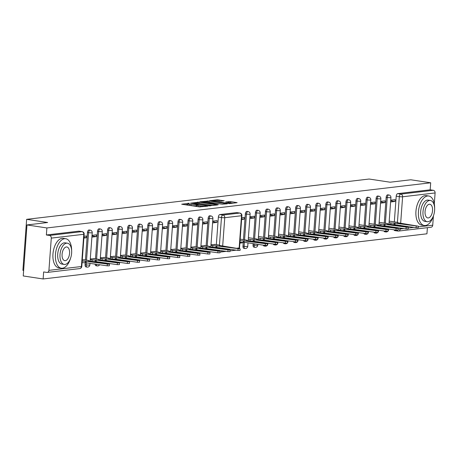 <?xml version="1.0" encoding="UTF-8"?>
<svg xmlns="http://www.w3.org/2000/svg" width="458" height="458" viewBox="0 0 458 458"><rect width="100%" height="100%" fill="white"/><g stroke="black" fill="none" stroke-linecap="round" stroke-linejoin="round"><path stroke-width="0.69" d="M189.188 203.255L181.683 204.216L199.35 206.89L207.692 206.169L205.447 206.066A3.744 0.458 4.2 0 1 200.278 205.831L198.806 205.608A3.744 0.458 4.2 0 1 197.095 205.092A3.744 0.458 4.2 0 1 197.69 204.892L198.32 204.634L196.316 204.686A3.744 0.458 4.2 0 1 191.152 204.445L189.681 204.222A3.744 0.458 4.2 0 1 187.969 203.713A3.744 0.458 4.2 0 1 188.564 203.512L189.188 203.255M253.137 243.633L253.039 244.961A2.387 1.265 98.6 0 0 253.972 247.165A2.387 1.265 98.6 0 0 254.156 247.171M363.829 233.328A2.387 1.265 98.6 0 0 364.608 234.147A2.387 1.265 98.6 0 0 364.791 234.153M373.888 232.143A2.387 1.265 98.6 0 0 374.667 232.967A2.387 1.265 98.6 0 0 374.85 232.967M353.771 234.513A2.387 1.265 98.6 0 0 354.549 235.332A2.387 1.265 98.6 0 0 354.732 235.332M343.712 235.693A2.387 1.265 98.6 0 0 344.49 236.517A2.387 1.265 98.6 0 0 344.674 236.517M333.653 236.878A2.387 1.265 98.6 0 0 334.432 237.696A2.387 1.265 98.6 0 0 334.621 237.702M323.6 238.063A2.387 1.265 98.6 0 0 324.379 238.881A2.387 1.265 98.6 0 0 324.562 238.887M313.541 239.248A2.387 1.265 98.6 0 0 314.32 240.066A2.387 1.265 98.6 0 0 314.503 240.066M303.482 240.427A2.387 1.265 98.6 0 0 304.261 241.251A2.387 1.265 98.6 0 0 304.444 241.251M293.423 241.612A2.387 1.265 98.6 0 0 294.202 242.431A2.387 1.265 98.6 0 0 294.385 242.437M283.365 242.797A2.387 1.265 98.6 0 0 284.143 243.616A2.387 1.265 98.6 0 0 284.326 243.622M273.311 243.982A2.387 1.265 98.6 0 0 274.09 244.801A2.387 1.265 98.6 0 0 274.273 244.801M263.253 245.162A2.387 1.265 98.6 0 0 264.031 245.986A2.387 1.265 98.6 0 0 264.214 245.986M383.947 230.958A2.387 1.265 98.6 0 0 384.726 231.782A2.387 1.265 98.6 0 0 384.909 231.782M240.055 240.673L240.066 240.673A2.387 0.292 4.2 0 0 243.358 240.828L267.455 243.942L267.34 245.477L265.228 245.465L244.08 242.265L243.244 242.362L242.98 246.146A2.387 1.265 98.6 0 0 243.914 248.351A2.387 1.265 98.6 0 0 244.097 248.356M96.26 265.749A2.387 1.265 -81.4 0 1 96.077 265.749A2.387 1.265 -81.4 0 1 95.132 263.985M105.306 263.573A2.387 1.265 -81.4 0 1 105.191 262.806M115.359 262.394A2.387 1.265 -81.4 0 1 115.25 261.621M125.418 261.209A2.387 1.265 -81.4 0 1 125.309 260.436M135.476 260.024A2.387 1.265 -81.4 0 1 135.368 259.257M145.535 258.839A2.387 1.265 -81.4 0 1 145.426 258.072M155.594 257.659A2.387 1.265 -81.4 0 1 155.48 256.886M165.653 256.474A2.387 1.265 -81.4 0 1 165.538 255.701M175.706 255.289A2.387 1.265 -81.4 0 1 175.597 254.522M185.765 254.11A2.387 1.265 -81.4 0 1 185.656 253.337M195.824 252.925A2.387 1.265 -81.4 0 1 195.715 252.152M205.882 251.74A2.387 1.265 -81.4 0 1 205.774 250.967M86.201 266.934A2.387 1.265 -81.4 0 1 86.018 266.934A2.387 1.265 -81.4 0 1 85.085 264.724L85.234 262.709M199.247 202.15L190.511 203.175L208.178 205.848L217.447 204.984L199.247 202.15L198.875 203.289M48.926 270.352L81.415 266.527L83.785 234.29L51.29 238.114L48.926 270.352A2.387 2.004 -96.7 0 1 47.203 272.418A2.387 2.004 -96.7 0 1 46.75 272.413L43.647 271.943L43.132 278.968L23.238 275.956L26.982 224.941L47.643 222.514L26.644 219.336L369.131 179.032L390.124 182.21L410.792 179.776L430.692 182.788L46.882 227.952L46.367 234.983L49.464 235.452L81.959 231.628A2.387 1.265 -81.4 0 1 82.142 231.628L79.039 231.158A2.387 1.265 -81.4 0 1 79.217 231.21M26.982 224.941L46.882 227.952M224.231 200.804L217.315 199.757L209.661 200.701L229.475 203.61L237.13 202.665L230.609 201.6L225.611 201.967L229.114 202.573A3.132 0.384 4.2 0 1 230.546 203.003A3.132 0.384 4.2 0 1 228.903 203.215A3.132 0.384 4.2 0 1 225.731 202.974L214.098 201.211A3.132 0.384 4.2 0 1 212.667 200.781A3.132 0.384 4.2 0 1 214.31 200.57A3.132 0.384 4.2 0 1 217.481 200.816L221.037 201.182L224.231 200.804M200.003 201.795L209.088 200.988L227.288 203.821L222.29 204.188L213.514 203.031L211.207 203.341L218.317 204.737L199.991 201.949M43.132 278.968L426.942 233.803L427.394 227.678M23.639 270.46L22.9 270.346L26.644 219.336M383.209 226.195L383.237 225.828M380.541 203.146L384.938 202.631L380.627 201.978M384.938 202.631L385.069 200.862L380.672 201.377M239.877 243.112L242.397 242.82L239.929 242.442M242.397 242.82L242.425 242.397M241.612 219.496L244.131 219.199L241.664 218.827M244.131 219.199L244.257 217.43L241.744 217.727M252.455 241.578L252.484 241.211M249.793 218.535L254.184 218.019L249.879 217.367M254.184 218.019L254.316 216.245L249.919 216.766M262.514 240.393L262.543 240.032M259.852 217.35L264.243 216.834L259.938 216.182M264.243 216.834L264.375 215.065L259.978 215.581M272.573 239.213L272.602 238.847M269.905 216.17L274.302 215.649L269.991 214.997M274.302 215.649L274.434 213.88L270.037 214.396M282.632 238.028L282.655 237.662M279.964 214.985L284.361 214.464L280.05 213.817M284.361 214.464L284.492 212.695L280.096 213.21M292.691 236.843L292.714 236.477M290.023 213.8L294.42 213.285L290.109 212.632M294.42 213.285L294.546 211.51L290.154 212.031M302.744 235.658L302.772 235.298M300.082 212.615L304.478 212.1L300.167 211.447M304.478 212.1L304.604 210.331L300.213 210.846M312.803 234.479L312.831 234.112M310.14 211.436L314.531 210.915L310.226 210.262M314.531 210.915L314.663 209.146L310.266 209.661M322.861 233.294L322.89 232.927M320.199 210.251L324.59 209.73L320.285 209.083M324.59 209.73L324.722 207.961L320.325 208.476M332.92 232.109L332.949 231.742M330.252 209.066L334.649 208.55L330.338 207.898M334.649 208.55L334.781 206.776L330.384 207.297M342.979 230.929L343.002 230.563M340.311 207.88L344.708 207.365L340.397 206.713M344.708 207.365L344.84 205.596L340.443 206.111M353.038 229.744L353.061 229.378M350.37 206.701L354.767 206.18L350.456 205.528M354.767 206.18L354.893 204.411L350.502 204.926M363.091 228.559L363.12 228.193M360.429 205.516L364.826 205.001L360.515 204.348M364.826 205.001L364.952 203.226L360.56 203.741M373.15 227.374L373.178 227.008M370.488 204.331L374.879 203.816L370.574 203.163M374.879 203.816L375.01 202.041L370.614 202.562M383.833 228.994L383.89 228.244M384.033 226.315L384.067 225.788A2.387 0.292 -175.8 0 1 380.764 225.639L380.879 224.105A2.387 0.292 4.2 0 0 384.165 224.254L408.261 227.368L387.325 223.882A2.387 0.292 4.2 0 0 387.703 223.756A2.387 0.292 4.2 0 0 386.615 223.43L379.138 222.296M384.268 223.075L386.157 197.335L387.256 197.501A2.387 1.265 -81.4 0 1 388.905 194.994L387.806 194.827A2.387 1.265 98.6 0 0 386.157 197.335M263.138 243.198L263.195 242.448M263.339 240.519L263.373 239.992M263.573 237.278L265.463 211.539L266.562 211.705A2.387 1.265 -81.4 0 1 268.211 209.197L267.111 209.031A2.387 1.265 98.6 0 0 265.463 211.539M273.197 242.013L273.254 241.263M273.392 239.334L273.432 238.807A2.387 0.292 -175.8 0 1 270.128 238.658L270.243 237.124A2.387 0.292 4.2 0 0 273.529 237.273L297.626 240.393L276.689 236.906A2.387 0.292 4.2 0 0 277.067 236.775A2.387 0.292 4.2 0 0 275.979 236.448L268.502 235.315M273.632 236.093L275.521 210.354L276.621 210.52A2.387 1.265 -81.4 0 1 278.269 208.012L277.17 207.846A2.387 1.265 98.6 0 0 275.521 210.354M283.256 240.828L283.307 240.084M283.45 238.154L283.491 237.628M283.691 234.908L285.58 209.174L286.679 209.34A2.387 1.265 -81.4 0 1 288.328 206.827L287.229 206.661A2.387 1.265 98.6 0 0 285.58 209.174M293.315 239.643L293.366 238.899M293.509 236.969L293.549 236.442M293.75 233.729L295.639 207.989L296.738 208.155A2.387 1.265 -81.4 0 1 298.387 205.642L297.282 205.476A2.387 1.265 98.6 0 0 295.639 207.989M303.373 238.463L303.425 237.713M303.568 235.784L303.608 235.257A2.387 0.292 -175.8 0 1 300.299 235.109L300.414 233.574A2.387 0.292 4.2 0 0 303.706 233.723L327.802 236.838L306.86 233.351A2.387 0.292 4.2 0 0 307.244 233.225A2.387 0.292 4.2 0 0 306.15 232.899L298.673 231.765M303.803 232.544L305.698 206.804L306.797 206.97A2.387 1.265 -81.4 0 1 308.44 204.463L307.341 204.297A2.387 1.265 98.6 0 0 305.698 206.804M313.427 237.278L313.484 236.534M313.627 234.599L313.661 234.072M313.862 231.359L315.751 205.619L316.856 205.785A2.387 1.265 -81.4 0 1 318.499 203.278L317.4 203.112A2.387 1.265 98.6 0 0 315.751 205.619M323.485 236.093L323.543 235.349M323.686 233.42L323.72 232.893A2.387 0.292 -175.8 0 1 320.417 232.744L320.531 231.204A2.387 0.292 4.2 0 0 323.817 231.359L347.914 234.473L326.978 230.987A2.387 0.292 4.2 0 0 327.356 230.855A2.387 0.292 4.2 0 0 326.268 230.529L318.791 229.401M323.921 230.174L325.81 204.44L326.909 204.606A2.387 1.265 -81.4 0 1 328.558 202.093L327.459 201.926A2.387 1.265 98.6 0 0 325.81 204.44M333.544 234.908L333.601 234.164M333.739 232.235L333.779 231.708A2.387 0.292 -175.8 0 1 330.476 231.559L330.59 230.025A2.387 0.292 4.2 0 0 333.876 230.174L357.973 233.288L337.036 229.802A2.387 0.292 4.2 0 0 337.414 229.676A2.387 0.292 4.2 0 0 336.327 229.349L328.85 228.216M333.979 228.994L335.869 203.255L336.968 203.421A2.387 1.265 -81.4 0 1 338.617 200.907L337.517 200.741A2.387 1.265 98.6 0 0 335.869 203.255M343.603 233.729L343.655 232.979M343.798 231.05L343.838 230.523M344.038 227.809L345.927 202.07L347.027 202.236A2.387 1.265 -81.4 0 1 348.675 199.728L347.576 199.562A2.387 1.265 98.6 0 0 345.927 202.07M353.662 232.544L353.713 231.8M353.857 229.864L353.897 229.338A2.387 0.292 -175.8 0 1 350.593 229.189L350.702 227.655A2.387 0.292 4.2 0 0 353.994 227.809L378.09 230.924L357.154 227.437A2.387 0.292 4.2 0 0 357.532 227.305A2.387 0.292 4.2 0 0 356.439 226.979L348.962 225.851M354.097 226.624L355.986 200.885L357.085 201.056A2.387 1.265 -81.4 0 1 358.728 198.543L357.629 198.377A2.387 1.265 98.6 0 0 355.986 200.885M363.721 231.359L363.772 230.614M363.915 228.685L363.955 228.158M364.15 225.439L366.045 199.705L367.144 199.871A2.387 1.265 -81.4 0 1 368.787 197.358L367.688 197.192A2.387 1.265 98.6 0 0 366.045 199.705M373.774 230.174L373.831 229.429M373.974 227.5L374.009 226.973M374.209 224.26L376.098 198.52L377.203 198.686A2.387 1.265 -81.4 0 1 378.846 196.179L377.747 196.007A2.387 1.265 98.6 0 0 376.098 198.52M253.28 241.704L253.32 241.177M253.514 238.463L255.409 212.724L256.509 212.89A2.387 1.265 -81.4 0 1 258.152 210.377L257.053 210.211A2.387 1.265 98.6 0 0 255.409 212.724M243.461 239.643L245.351 213.909L246.45 214.075A2.387 1.265 -81.4 0 1 248.093 211.562L246.994 211.396A2.387 1.265 98.6 0 0 245.351 213.909M430.692 182.788L430.176 189.818L433.274 190.288A2.387 2.004 83.3 0 1 435.1 192.95L434.299 203.839M433.411 215.924L432.73 225.187A2.387 2.004 83.3 0 1 431.012 227.254L398.517 231.078A2.387 2.004 -96.7 0 0 400.24 229.011L403.939 228.576M200.93 245.94L205.304 245.671M202.665 222.325L207.056 221.809L206.93 223.578L202.619 222.926M190.871 247.125L195.245 246.851M192.606 223.51L197.003 222.989L196.871 224.764L192.56 224.111M180.813 248.31L185.192 248.036M182.547 224.689L186.944 224.174L186.812 225.949L182.502 225.296M170.754 249.49L175.133 249.221M172.489 225.874L176.885 225.359L176.754 227.128L172.443 226.475M160.695 250.675L165.075 250.406M162.43 227.059L166.826 226.544L166.695 228.313L162.39 227.66M150.642 251.86L155.016 251.585M152.371 228.244L156.768 227.723L156.636 229.498L152.331 228.845M140.583 253.045L144.957 252.77M142.318 229.424L146.709 228.908L146.583 230.677L142.272 230.031M130.524 254.224L134.898 253.955M132.259 230.609L136.656 230.093L136.524 231.863L132.213 231.21M120.465 255.409L124.845 255.14M122.2 231.794L126.597 231.279L126.465 233.048L122.154 232.395M110.407 256.594L114.786 256.32M112.141 232.979L116.538 232.458L116.406 234.233L112.096 233.58M100.348 257.78L104.727 257.505M102.082 234.158L106.479 233.643L106.348 235.412L102.042 234.765M90.295 258.959L94.669 258.69M92.029 235.343L96.42 234.828L96.294 236.597L91.984 235.944M82.274 259.904L84.61 259.875M84.009 236.288L86.362 236.007L86.236 237.782L83.923 237.433M205.888 249.037L205.928 248.511M206.129 245.791L208.15 218.283A2.387 1.265 -81.4 0 1 209.793 215.775L210.892 215.941A2.387 1.265 -81.4 0 0 209.249 218.449A2.387 0.292 4.2 0 0 212.535 218.603A2.387 0.292 4.2 0 0 212.918 218.472L210.817 247.074M195.829 250.217L195.869 249.69M196.07 246.976L198.091 219.468A2.387 1.265 -81.4 0 1 199.734 216.955L200.839 217.126A2.387 1.265 -81.4 0 0 199.19 219.634A2.387 0.292 4.2 0 0 202.482 219.783A2.387 0.292 4.2 0 0 202.86 219.657L200.759 248.259M185.776 251.402L185.811 250.875A2.387 0.292 -175.8 0 1 182.507 250.726L182.622 249.192A2.387 0.292 4.2 0 0 185.908 249.341L210.004 252.455L189.068 248.969A2.387 0.292 4.2 0 0 189.446 248.843A2.387 0.292 4.2 0 0 188.358 248.517L184.288 247.898M186.011 248.162L188.032 220.653A2.387 1.265 -81.4 0 1 189.681 218.14L190.78 218.306A2.387 1.265 -81.4 0 0 189.131 220.819L187.11 248.328M175.717 252.587L175.752 252.06M175.952 249.347L177.973 221.832A2.387 1.265 -81.4 0 1 179.622 219.325L180.721 219.491A2.387 1.265 -81.4 0 0 179.072 222.004A2.387 0.292 4.2 0 0 182.364 222.153A2.387 0.292 4.2 0 0 182.742 222.027L180.641 250.629M165.659 253.772L165.699 253.24M165.893 250.526L167.914 223.017A2.387 1.265 -81.4 0 1 169.563 220.51L170.662 220.676A2.387 1.265 -81.4 0 0 169.013 223.183A2.387 0.292 4.2 0 0 172.305 223.338A2.387 0.292 4.2 0 0 172.683 223.206L170.582 251.808M155.6 254.951L155.64 254.425A2.387 0.292 -175.8 0 1 152.337 254.276L152.445 252.742A2.387 0.292 4.2 0 0 155.737 252.89L179.834 256.011L158.897 252.518A2.387 0.292 4.2 0 0 159.275 252.392A2.387 0.292 4.2 0 0 158.187 252.066L154.117 251.453M155.84 251.711L157.861 224.202A2.387 1.265 -81.4 0 1 159.504 221.689L160.603 221.855A2.387 1.265 -81.4 0 0 158.96 224.368L156.939 251.877M145.541 256.137L145.581 255.61M145.781 252.896L147.802 225.388A2.387 1.265 -81.4 0 1 149.445 222.874L150.545 223.04A2.387 1.265 -81.4 0 0 148.902 225.554A2.387 0.292 4.2 0 0 152.188 225.702A2.387 0.292 4.2 0 0 152.571 225.576L150.47 254.179M135.482 257.322L135.522 256.795A2.387 0.292 -175.8 0 1 132.219 256.646L132.333 255.112A2.387 0.292 4.2 0 0 135.62 255.261L159.716 258.375L138.78 254.888A2.387 0.292 4.2 0 0 139.158 254.763A2.387 0.292 4.2 0 0 138.07 254.436L133.999 253.818M135.723 254.081L137.744 226.567A2.387 1.265 -81.4 0 1 139.387 224.059L140.492 224.225A2.387 1.265 -81.4 0 0 138.843 226.733A2.387 0.292 4.2 0 0 142.135 226.887A2.387 0.292 4.2 0 0 142.512 226.762L140.411 255.358M125.429 258.507L125.463 257.974A2.387 0.292 -175.8 0 1 122.16 257.825L122.275 256.291A2.387 0.292 4.2 0 0 125.561 256.446L149.657 259.56L128.721 256.074A2.387 0.292 4.2 0 0 129.099 255.942A2.387 0.292 4.2 0 0 128.011 255.616L123.941 255.003M125.664 255.261L127.685 227.752A2.387 1.265 -81.4 0 1 129.333 225.244L130.433 225.41A2.387 1.265 -81.4 0 0 128.784 227.918L126.763 255.427M115.37 259.686L115.41 259.159M115.605 256.446L117.626 228.937A2.387 1.265 -81.4 0 1 119.275 226.424L120.374 226.59A2.387 1.265 -81.4 0 0 118.725 229.103A2.387 0.292 4.2 0 0 122.017 229.252A2.387 0.292 4.2 0 0 122.395 229.126L120.294 257.728M105.311 260.871L105.351 260.344A2.387 0.292 -175.8 0 1 102.042 260.196L102.157 258.661A2.387 0.292 4.2 0 0 105.449 258.81L129.545 261.924L108.603 258.438A2.387 0.292 4.2 0 0 108.987 258.312A2.387 0.292 4.2 0 0 107.893 257.986L103.823 257.367M105.552 257.631L107.567 230.122A2.387 1.265 -81.4 0 1 109.216 227.609L110.315 227.775A2.387 1.265 -81.4 0 0 108.672 230.288A2.387 0.292 4.2 0 0 111.958 230.437A2.387 0.292 4.2 0 0 112.336 230.311L110.235 258.913M95.253 262.056L95.293 261.529M95.493 258.816L97.514 231.301A2.387 1.265 -81.4 0 1 99.157 228.794L100.256 228.96A2.387 1.265 -81.4 0 0 98.613 231.467A2.387 0.292 4.2 0 0 101.899 231.622A2.387 0.292 4.2 0 0 102.283 231.49L100.182 260.092M85.434 259.995L87.455 232.487A2.387 1.265 -81.4 0 1 89.098 229.979L90.197 230.145A2.387 1.265 -81.4 0 0 88.554 232.653A2.387 0.292 4.2 0 0 91.84 232.807A2.387 0.292 4.2 0 0 92.224 232.675L90.123 261.278M212.718 221.14L217.115 220.624L216.983 222.393L212.678 221.741M210.983 244.761L215.363 244.486M106.348 235.412L101.957 235.933M116.406 234.233L112.01 234.748M126.465 233.048L122.068 233.563M136.524 231.863L132.127 232.383M146.583 230.677L142.186 231.198M156.636 229.498L152.245 230.013M166.695 228.313L162.304 228.828M176.754 227.128L172.357 227.649M186.812 225.949L182.416 226.464M196.871 224.764L192.475 225.279M206.93 223.578L202.533 224.094M216.983 222.393L212.592 222.914M96.294 236.597L91.898 237.112M86.236 237.782L83.877 238.057M51.29 238.114A2.387 2.004 -96.7 0 0 49.464 235.452M394 229.779A2.387 1.265 98.6 0 0 394.779 230.597A2.387 1.265 98.6 0 0 394.968 230.603M393.891 227.809L393.949 227.065M394.086 225.136L394.126 224.603M394.327 221.89L396.216 196.156L399.319 196.619A2.387 1.265 -81.4 0 1 400.779 194.106L433.274 190.288M430.176 189.818L397.681 193.637A2.387 1.265 98.6 0 0 396.216 196.156M46.367 234.983L78.856 231.158A2.387 1.265 -81.4 0 1 79.039 231.158M390.6 201.967L394.996 201.446L395.128 199.677L390.731 200.192M393.267 225.01L393.29 224.643M216.113 250.583A2.387 1.265 -81.4 0 1 215.993 249.81M216.107 247.875L216.147 247.303M216.342 244.635L218.369 217.081A2.387 1.265 -81.4 0 1 219.829 214.567L236.591 212.598A2.387 1.265 -81.4 0 1 236.775 212.598A2.387 1.265 -81.4 0 1 236.952 212.649M394.996 201.446L390.685 200.793M187.969 203.713L187.883 204.892A3.744 0.458 4.2 0 0 189.595 205.407L189.681 204.222M197.043 205.768L196.23 205.865A3.744 0.458 4.2 0 1 191.066 205.631L189.595 205.407M197.095 205.092L197.009 206.272A3.744 0.458 4.2 0 0 198.72 206.787L198.806 205.608M199.636 206.924L198.72 206.787M187.917 204.388L185.055 204.726M233.139 203.175L229.859 202.711M219.708 201.142L218.552 200.976M222.577 204.228L208.711 202.133M207.692 201.978A3.132 0.384 4.2 0 0 204.514 201.732A3.132 0.384 4.2 0 0 202.877 201.949A3.132 0.384 4.2 0 0 204.308 202.379L210.016 203.071L212.323 202.757L207.692 201.978M213.457 205.493L199.161 203.329M192.234 203.077L207.984 205.579L210.033 205.528A3.744 0.458 4.2 0 0 210.628 205.327A3.744 0.458 4.2 0 0 208.917 204.812L198.32 203.209A3.744 0.458 4.2 0 0 193.15 202.968L192.234 203.077M82.188 261.049A2.387 0.292 4.2 0 0 85.331 261.18L109.428 264.295L88.491 260.808A2.387 0.292 4.2 0 0 88.869 260.676A2.387 0.292 4.2 0 0 87.781 260.35L83.711 259.738M109.428 264.295L109.313 265.829L107.206 265.817L85.217 262.715A2.387 0.292 -175.8 0 1 82.079 262.583M86.058 262.611L86.167 261.077M267.455 243.942L246.513 240.456A2.387 0.292 4.2 0 0 246.896 240.324A2.387 0.292 4.2 0 0 245.803 239.998L240.169 239.145M243.358 240.828L243.244 242.362A2.387 0.292 -175.8 0 1 239.952 242.208L240.066 240.673M244.08 242.265L244.194 240.725M90.249 259.566L92.098 259.841A2.387 0.292 4.2 0 0 95.39 259.995L119.486 263.11L98.55 259.623A2.387 0.292 4.2 0 0 98.928 259.497A2.387 0.292 4.2 0 0 97.84 259.171L93.77 258.552M119.486 263.11L119.372 264.644L117.265 264.632L95.275 261.529A2.387 0.292 -175.8 0 1 91.989 261.381L92.098 259.841M90.134 261.1L91.989 261.381M96.117 261.432L96.226 259.898M100.308 258.381L102.157 258.661M129.545 261.924L129.431 263.459L127.318 263.447L105.334 260.344L105.449 258.81M100.193 259.915L102.042 260.196M106.17 260.247L106.285 258.713M110.361 257.196L112.216 257.476A2.387 0.292 4.2 0 0 115.502 257.625L139.598 260.739L118.662 257.253A2.387 0.292 4.2 0 0 119.046 257.127A2.387 0.292 4.2 0 0 117.952 256.801L113.882 256.182M139.598 260.739L139.49 262.279L137.377 262.262L115.393 259.165A2.387 0.292 -175.8 0 1 112.101 259.01L112.216 257.476M110.252 258.73L112.101 259.01M116.229 259.062L116.343 257.528M120.42 256.011L122.275 256.291M149.657 259.56L149.548 261.094L147.436 261.083L125.452 257.98L125.561 256.446M120.311 257.545L122.16 257.825M126.288 257.883L126.402 256.343M130.478 254.831L132.333 255.112M159.716 258.375L159.602 259.909L157.495 259.898L135.505 256.795L135.62 255.261M130.364 256.365L132.219 256.646M136.347 256.698L136.461 255.163M140.537 253.646L142.386 253.927A2.387 0.292 4.2 0 0 145.678 254.076L169.775 257.19L148.839 253.703A2.387 0.292 4.2 0 0 149.216 253.577A2.387 0.292 4.2 0 0 148.129 253.251L144.058 252.633M169.775 257.19L169.66 258.724L167.554 258.713L145.564 255.61A2.387 0.292 -175.8 0 1 142.278 255.461L142.386 253.927M140.423 255.18L142.278 255.461M146.405 255.512L146.514 253.978M150.596 252.461L152.445 252.742M179.834 256.011L179.719 257.545L177.612 257.528L155.623 254.43L155.737 252.89M150.482 253.995L152.337 254.276M156.459 254.327L156.573 252.793M160.655 251.276L162.504 251.556A2.387 0.292 4.2 0 0 165.796 251.711L189.893 254.825L168.95 251.339A2.387 0.292 4.2 0 0 169.334 251.207A2.387 0.292 4.2 0 0 168.241 250.881L164.17 250.268M189.893 254.825L189.778 256.36L187.666 256.348L165.681 253.245A2.387 0.292 -175.8 0 1 162.39 253.091L162.504 251.556M160.54 252.816L162.39 253.091M166.517 253.148L166.632 251.608M170.708 250.097L172.563 250.377A2.387 0.292 4.2 0 0 175.849 250.526L199.946 253.64L179.009 250.154A2.387 0.292 4.2 0 0 179.393 250.028A2.387 0.292 4.2 0 0 178.299 249.702L174.229 249.083M199.946 253.64L199.837 255.175L197.724 255.163L175.74 252.06A2.387 0.292 -175.8 0 1 172.448 251.911L172.563 250.377M170.599 251.631L172.448 251.911M176.576 251.963L176.691 250.429M180.767 248.912L182.622 249.192M210.004 252.455L209.896 253.99L207.783 253.978L185.799 250.875L185.908 249.341M180.658 250.446L182.507 250.726M186.635 250.778L186.749 249.244M190.826 247.726L192.681 248.007A2.387 0.292 4.2 0 0 195.967 248.156L220.063 251.276L199.127 247.789A2.387 0.292 4.2 0 0 199.505 247.658A2.387 0.292 4.2 0 0 198.417 247.331L194.347 246.719M220.063 251.276L219.949 252.81L217.842 252.793L195.852 249.696A2.387 0.292 -175.8 0 1 192.566 249.541L192.681 248.007M190.711 249.261L192.566 249.541M196.694 249.593L196.803 248.059M200.885 246.541L202.734 246.822A2.387 0.292 4.2 0 0 206.026 246.976L230.122 250.091L209.186 246.604A2.387 0.292 4.2 0 0 209.564 246.473A2.387 0.292 4.2 0 0 208.476 246.146L204.405 245.534M230.122 250.091L230.008 251.625L227.901 251.614L205.911 248.511A2.387 0.292 -175.8 0 1 202.625 248.362L202.734 246.822M200.77 248.081L202.625 248.362M206.753 248.413L206.861 246.873M210.943 245.362L212.793 245.643A2.387 0.292 4.2 0 0 216.084 245.791L240.181 248.906L219.245 245.419A2.387 0.292 4.2 0 0 219.622 245.293A2.387 0.292 4.2 0 0 218.529 244.967L214.464 244.349M240.181 248.906L240.066 250.44L237.96 250.429L215.97 247.326A2.387 0.292 -175.8 0 1 212.678 247.177L212.793 245.643M210.829 246.896L212.678 247.177M216.806 247.228L216.92 245.694M248.276 239.213L250.125 239.494A2.387 0.292 4.2 0 0 253.411 239.643L277.508 242.757L256.572 239.271A2.387 0.292 4.2 0 0 256.955 239.145A2.387 0.292 4.2 0 0 255.862 238.818L248.385 237.685M277.508 242.757L277.399 244.291L275.287 244.28L253.303 241.177A2.387 0.292 -175.8 0 1 250.011 241.028L250.125 239.494M248.162 240.748L250.011 241.028M254.138 241.08L254.253 239.545M258.329 238.028L260.184 238.309A2.387 0.292 4.2 0 0 263.47 238.458L287.567 241.572L266.63 238.086A2.387 0.292 4.2 0 0 267.008 237.96A2.387 0.292 4.2 0 0 265.921 237.633L258.444 236.5M287.567 241.572L287.458 243.106L285.345 243.095L263.361 239.992A2.387 0.292 -175.8 0 1 260.07 239.843L260.184 238.309M258.22 239.563L260.07 239.843M264.197 239.895L264.312 238.36M268.388 236.843L270.243 237.124M297.626 240.393L297.511 241.927L295.404 241.91L273.415 238.813L273.529 237.273M268.274 238.378L270.128 238.658M274.256 238.71L274.371 237.175M278.447 235.658L280.296 235.939A2.387 0.292 4.2 0 0 283.588 236.093L307.684 239.208L286.748 235.721A2.387 0.292 4.2 0 0 287.126 235.589A2.387 0.292 4.2 0 0 286.038 235.263L278.561 234.135M307.684 239.208L307.57 240.742L305.463 240.731L283.473 237.628A2.387 0.292 -175.8 0 1 280.187 237.473L280.296 235.939M278.332 237.198L280.187 237.473M284.315 237.53L284.424 235.99M288.506 234.479L290.355 234.759A2.387 0.292 4.2 0 0 293.647 234.908L317.743 238.023L296.807 234.536A2.387 0.292 4.2 0 0 297.185 234.41A2.387 0.292 4.2 0 0 296.097 234.084L288.614 232.95M317.743 238.023L317.629 239.557L315.522 239.545L293.532 236.442A2.387 0.292 -175.8 0 1 290.246 236.294L290.355 234.759M288.391 236.013L290.246 236.294M294.368 236.345L294.483 234.811M298.564 233.294L300.414 233.574M327.802 236.838L327.688 238.372L325.575 238.36L303.591 235.257L303.706 233.723M298.45 234.828L300.299 235.109M304.427 235.16L304.541 233.626M308.618 232.109L310.472 232.389A2.387 0.292 4.2 0 0 313.759 232.538L337.855 235.658L316.919 232.172A2.387 0.292 4.2 0 0 317.302 232.04A2.387 0.292 4.2 0 0 316.209 231.714L308.732 230.586M337.855 235.658L337.746 237.192L335.634 237.175L313.65 234.078A2.387 0.292 -175.8 0 1 310.358 233.924L310.472 232.389M308.509 233.643L310.358 233.924M314.486 233.975L314.6 232.441M318.676 230.924L320.531 231.204M347.914 234.473L347.805 236.007L345.693 235.996L323.709 232.893L323.817 231.359M318.568 232.464L320.417 232.744M324.545 232.796L324.659 231.261M328.735 229.744L330.59 230.025M357.973 233.288L357.858 234.822L355.751 234.811L333.762 231.708L333.876 230.174M328.621 231.279L330.476 231.559M334.603 231.611L334.712 230.076M338.794 228.559L340.643 228.84A2.387 0.292 4.2 0 0 343.935 228.989L368.032 232.103L347.095 228.616A2.387 0.292 4.2 0 0 347.473 228.49A2.387 0.292 4.2 0 0 346.385 228.164L338.909 227.031M368.032 232.103L367.917 233.643L365.81 233.626L343.821 230.523A2.387 0.292 -175.8 0 1 340.534 230.374L340.643 228.84M338.68 230.093L340.534 230.374M344.662 230.426L344.771 228.891M348.853 227.374L350.702 227.655M378.09 230.924L377.976 232.458L375.869 232.441L353.879 229.344L353.994 227.809M348.738 228.908L350.593 229.189M354.715 229.24L354.83 227.706M358.912 226.189L360.761 226.47A2.387 0.292 4.2 0 0 364.053 226.624L388.149 229.739L367.207 226.252A2.387 0.292 4.2 0 0 367.591 226.126A2.387 0.292 4.2 0 0 366.497 225.794L359.02 224.666M388.149 229.739L388.035 231.273L385.922 231.261L363.938 228.158A2.387 0.292 -175.8 0 1 360.646 228.01L360.761 226.47M358.797 227.729L360.646 228.01M364.774 228.061L364.889 226.527M368.965 225.01L370.82 225.29A2.387 0.292 4.2 0 0 374.106 225.439L398.202 228.553L377.266 225.067A2.387 0.292 4.2 0 0 377.65 224.941A2.387 0.292 4.2 0 0 376.556 224.615L369.079 223.481M398.202 228.553L398.094 230.088L395.981 230.076L373.997 226.973A2.387 0.292 -175.8 0 1 370.705 226.825L370.82 225.29M368.856 226.544L370.705 226.825M374.833 226.876L374.947 225.342M379.024 223.825L380.879 224.105M408.261 227.368L408.152 228.908L406.04 228.891L384.056 225.788L384.165 224.254M378.915 225.359L380.764 225.639M384.892 225.691L385.006 224.157M389.082 222.64L390.937 222.92A2.387 0.292 4.2 0 0 394.224 223.075L418.32 226.189L397.384 222.703A2.387 0.292 4.2 0 0 397.762 222.571A2.387 0.292 4.2 0 0 396.674 222.244L389.197 221.117M418.32 226.189L418.206 227.723L416.099 227.712L394.109 224.609A2.387 0.292 -175.8 0 1 390.823 224.454L390.937 222.92M388.968 224.174L390.823 224.454M394.951 224.512L395.059 222.972M71.648 250.784A14.914 7.906 98.6 0 0 65.752 238.721A14.914 7.906 98.6 0 0 64.383 238.733A14.914 7.906 98.6 0 0 55.538 253.543A14.914 7.906 98.6 0 0 61.286 268.205A14.914 7.906 98.6 0 0 62.654 268.193A14.914 7.906 98.6 0 0 70.492 258.426M65.752 238.721L63.25 238.337A14.914 7.906 98.6 0 0 61.887 238.355A14.914 7.906 98.6 0 0 53.036 253.165A14.914 7.906 98.6 0 0 58.79 267.827L61.286 268.205M64.212 264.426L61.91 264.077A10.734 5.696 -81.4 0 1 57.771 253.52A10.734 5.696 -81.4 0 1 64.143 242.855A10.734 5.696 -81.4 0 1 65.128 242.849L67.423 243.192A10.734 5.696 98.6 0 0 66.444 243.204A10.734 5.696 98.6 0 0 60.072 253.869A10.734 5.696 98.6 0 0 64.212 264.426A10.734 5.696 98.6 0 0 65.196 264.415A10.734 5.696 98.6 0 0 71.568 253.749A10.734 5.696 98.6 0 0 67.423 243.192M66.221 246.976A6.922 3.67 98.6 0 0 62.116 253.846A6.922 3.67 98.6 0 0 64.784 260.654A6.922 3.67 98.6 0 0 65.42 260.642A6.922 3.67 98.6 0 0 69.524 253.772A6.922 3.67 98.6 0 0 66.857 246.971A6.922 3.67 98.6 0 0 66.221 246.976M25.127 250.165A14.553 7.717 -81.4 0 1 25.184 249.375M434.636 208.064A14.914 7.906 98.6 0 0 428.734 196.001A14.914 7.906 98.6 0 0 427.806 195.967A14.914 7.906 98.6 0 0 418.566 210.428A14.914 7.906 98.6 0 0 424.274 225.491A14.914 7.906 98.6 0 0 425.201 225.531A14.914 7.906 98.6 0 0 433.48 215.712M428.734 196.001L426.238 195.623A14.914 7.906 98.6 0 0 425.305 195.589A14.914 7.906 98.6 0 0 416.064 210.05A14.914 7.906 98.6 0 0 421.772 225.113L424.274 225.491M427.2 221.712L424.898 221.363A10.734 5.696 -81.4 0 1 420.788 210.52A10.734 5.696 -81.4 0 1 427.44 200.106A10.734 5.696 -81.4 0 1 428.11 200.129L430.411 200.478A10.734 5.696 98.6 0 0 429.741 200.455A10.734 5.696 98.6 0 0 423.089 210.869A10.734 5.696 98.6 0 0 427.2 221.712A10.734 5.696 98.6 0 0 427.869 221.735A10.734 5.696 98.6 0 0 434.516 211.321A10.734 5.696 98.6 0 0 430.411 200.478M428.201 217.951A6.922 3.67 98.6 0 0 432.484 211.241A6.922 3.67 98.6 0 0 429.839 204.257A6.922 3.67 98.6 0 0 429.409 204.239A6.922 3.67 98.6 0 0 425.121 210.949A6.922 3.67 98.6 0 0 427.766 217.934A6.922 3.67 98.6 0 0 428.201 217.951M188.026 203.638L188.061 203.197M206.289 206.335L206.318 205.963M197.158 205.018L197.186 204.583M255.255 247.337A2.387 1.265 -81.4 0 1 255.072 247.331A2.387 1.265 -81.4 0 1 254.138 245.127L254.236 243.799M253.039 244.961L254.138 245.127A2.387 0.292 4.2 0 0 257.43 245.276A2.387 0.292 4.2 0 0 257.808 245.15A2.387 2.387 0 0 1 255.072 247.331L253.972 247.165M365.89 234.319A2.387 1.265 -81.4 0 1 365.707 234.313A2.387 1.265 -81.4 0 1 364.929 233.494M375.949 233.133A2.387 1.265 -81.4 0 1 375.766 233.133A2.387 1.265 -81.4 0 1 374.988 232.309M355.832 235.504A2.387 1.265 -81.4 0 1 355.648 235.498A2.387 1.265 -81.4 0 1 354.87 234.679M345.779 236.683A2.387 1.265 -81.4 0 1 345.59 236.683A2.387 1.265 -81.4 0 1 344.811 235.859M335.72 237.868A2.387 1.265 -81.4 0 1 335.537 237.868A2.387 1.265 -81.4 0 1 334.758 237.044M325.661 239.053A2.387 1.265 -81.4 0 1 325.478 239.047A2.387 1.265 -81.4 0 1 324.699 238.229M315.602 240.238A2.387 1.265 -81.4 0 1 315.419 240.232A2.387 1.265 -81.4 0 1 314.64 239.414M305.543 241.418A2.387 1.265 -81.4 0 1 305.36 241.418A2.387 1.265 -81.4 0 1 304.581 240.593M295.484 242.603A2.387 1.265 -81.4 0 1 295.301 242.603A2.387 1.265 -81.4 0 1 294.523 241.778M285.431 243.788A2.387 1.265 -81.4 0 1 285.242 243.782A2.387 1.265 -81.4 0 1 284.464 242.963M275.373 244.967A2.387 1.265 -81.4 0 1 275.189 244.967A2.387 1.265 -81.4 0 1 274.411 244.148M265.314 246.152A2.387 1.265 -81.4 0 1 265.13 246.152A2.387 1.265 -81.4 0 1 264.352 245.328M386.008 231.948A2.387 1.265 -81.4 0 1 385.825 231.948A2.387 1.265 -81.4 0 1 385.046 231.13M245.196 248.522A2.387 1.265 -81.4 0 1 245.013 248.517A2.387 1.265 -81.4 0 1 244.08 246.312L244.377 242.305M242.98 246.146L244.08 246.312A2.387 0.292 4.2 0 0 247.372 246.461A2.387 0.292 4.2 0 0 247.749 246.335A2.387 2.387 0 0 1 245.013 248.517L243.914 248.351M97.359 265.915A2.387 1.265 -81.4 0 1 97.176 265.915A2.387 1.265 -81.4 0 1 96.237 264.157M106.405 263.745A2.387 1.265 -81.4 0 1 106.29 262.972M116.464 262.56A2.387 1.265 -81.4 0 1 116.349 261.787M126.517 261.375A2.387 1.265 -81.4 0 1 126.408 260.602M136.576 260.19A2.387 1.265 -81.4 0 1 136.467 259.423M146.634 259.01A2.387 1.265 -81.4 0 1 146.526 258.238M156.693 257.825A2.387 1.265 -81.4 0 1 156.579 257.053M166.752 256.64A2.387 1.265 -81.4 0 1 166.638 255.867M176.805 255.455A2.387 1.265 -81.4 0 1 176.696 254.688M186.864 254.276A2.387 1.265 -81.4 0 1 186.755 253.503M196.923 253.091A2.387 1.265 -81.4 0 1 196.814 252.318M206.982 251.906A2.387 1.265 -81.4 0 1 206.873 251.133M87.301 267.1A2.387 1.265 -81.4 0 1 87.117 267.1A2.387 1.265 -81.4 0 1 86.184 264.89L86.35 262.657M85.085 264.724L86.184 264.89A2.387 0.292 4.2 0 0 89.476 265.045A2.387 0.292 4.2 0 0 89.854 264.913A2.387 2.387 0 0 1 87.117 267.1L86.018 266.934M384.932 229.16L384.989 228.41M385.132 226.481L385.184 225.737M385.367 223.241L387.256 197.501A2.387 0.292 4.2 0 0 390.548 197.656A2.387 0.292 4.2 0 0 390.926 197.524L388.957 224.357M264.237 243.364L264.295 242.614M264.438 240.685L264.489 239.94M264.672 237.444L266.562 211.705A2.387 0.292 4.2 0 0 269.854 211.859A2.387 0.292 4.2 0 0 270.231 211.728L268.262 238.561M274.296 242.179L274.353 241.435M274.497 239.5L274.548 238.755M274.731 236.259L276.621 210.52A2.387 0.292 -175.8 0 0 279.912 210.674A2.387 0.292 -175.8 0 0 280.29 210.543A2.387 2.387 0 0 0 278.269 208.012M284.355 240.994L284.412 240.25M284.55 238.32L284.607 237.57M284.79 235.074L286.679 209.34A2.387 0.292 4.2 0 0 289.971 209.489A2.387 0.292 4.2 0 0 290.349 209.363L288.38 236.191M294.414 239.809L294.465 239.065M294.608 237.135L294.666 236.391M294.849 233.895L296.738 208.155A2.387 0.292 4.2 0 0 300.024 208.304A2.387 0.292 4.2 0 0 300.408 208.178L298.439 235.011M304.473 238.629L304.524 237.879M304.667 235.95L304.725 235.206M304.908 232.71L306.797 206.97A2.387 0.292 4.2 0 0 310.083 207.125A2.387 0.292 4.2 0 0 310.467 206.993L308.492 233.826M314.531 237.444L314.583 236.7M314.726 234.771L314.778 234.021M314.961 231.525L316.856 205.785A2.387 0.292 4.2 0 0 320.142 205.94A2.387 0.292 4.2 0 0 320.52 205.814L318.55 232.641M324.585 236.259L324.642 235.515M324.785 233.586L324.837 232.836M325.02 230.34L326.909 204.606A2.387 0.292 4.2 0 0 330.201 204.755A2.387 0.292 4.2 0 0 330.579 204.629L328.609 231.456M334.643 235.074L334.701 234.33M334.844 232.401L334.895 231.656M335.079 229.16L336.968 203.421A2.387 0.292 -175.8 0 0 340.26 203.57A2.387 0.292 -175.8 0 0 340.637 203.444A2.387 2.387 0 0 0 338.617 200.907M344.702 233.895L344.76 233.145M344.897 231.216L344.954 230.471M345.137 227.975L347.027 202.236A2.387 0.292 4.2 0 0 350.318 202.39A2.387 0.292 4.2 0 0 350.696 202.259L348.727 229.092M354.761 232.71L354.813 231.966M354.956 230.036L355.013 229.286M355.196 226.79L357.085 201.056A2.387 0.292 4.2 0 0 360.372 201.205A2.387 0.292 4.2 0 0 360.755 201.079L358.786 227.907M364.82 231.525L364.871 230.78M365.015 228.851L365.072 228.101M365.255 225.611L367.144 199.871A2.387 0.292 4.2 0 0 370.43 200.02A2.387 0.292 4.2 0 0 370.814 199.894L368.839 226.721M374.879 230.345L374.93 229.595M375.073 227.666L375.125 226.922M375.308 224.426L377.203 198.686A2.387 0.292 4.2 0 0 380.489 198.835A2.387 0.292 4.2 0 0 380.867 198.709L378.898 225.542M254.379 241.87L254.43 241.126M254.614 238.629L256.509 212.89A2.387 0.292 4.2 0 0 259.795 213.039A2.387 0.292 4.2 0 0 260.173 212.913L258.203 239.746M244.561 239.809L246.45 214.075A2.387 0.292 4.2 0 0 249.736 214.224A2.387 0.292 4.2 0 0 250.12 214.098L248.15 240.925M435.1 192.95L402.605 196.774L400.647 223.418M400.51 225.347L400.452 226.097M400.309 228.027L400.24 229.011A2.387 0.292 4.2 0 1 398.174 228.994M408.21 228.073L413.998 227.391M418.269 226.887L432.73 225.187M206.987 249.204L207.045 248.454M207.228 245.957L209.249 218.449L208.15 218.283M196.934 250.383L196.986 249.639M197.169 247.143L199.19 219.634L198.091 219.468M186.875 251.568L186.927 250.824M188.032 220.653L189.131 220.819A2.387 0.292 -175.8 0 0 192.423 220.968A2.387 0.292 -175.8 0 0 192.801 220.842A2.387 2.387 0 0 0 190.78 218.306M176.817 252.753L176.868 252.009M177.051 249.513L179.072 222.004L177.973 221.832M166.758 253.938L166.815 253.188M166.998 250.692L169.013 223.183L167.914 223.017M156.699 255.117L156.756 254.373M157.861 224.202L158.96 224.368A2.387 0.292 -175.8 0 0 162.246 224.517A2.387 0.292 -175.8 0 0 162.63 224.391A2.387 2.387 0 0 0 160.603 221.855M146.64 256.303L146.697 255.558M146.881 253.062L148.902 225.554L147.802 225.388M136.587 257.488L136.639 256.743M136.822 254.247L138.843 226.733L137.744 226.567M126.528 258.673L126.58 257.923M127.685 227.752L128.784 227.918A2.387 0.292 -175.8 0 0 132.076 228.073A2.387 0.292 -175.8 0 0 132.454 227.941A2.387 2.387 0 0 0 130.433 225.41M116.469 259.852L116.521 259.108M116.704 256.612L118.725 229.103L117.626 228.937M106.411 261.037L106.468 260.293M106.651 257.797L108.672 230.288L107.567 230.122M96.352 262.222L96.409 261.478M96.592 258.982L98.613 231.467L97.514 231.301M86.533 260.161L88.554 232.653L87.455 232.487M78.856 231.158L81.959 231.628A2.387 2.004 83.3 0 1 83.785 234.29A2.387 0.292 -175.8 0 0 84.163 234.164A2.387 2.387 0 0 0 82.142 231.628M397.681 193.637L400.779 194.106A2.387 2.004 83.3 0 1 402.605 196.774A2.387 0.292 4.2 0 1 399.319 196.619L397.424 222.393M394.779 230.597L397.882 231.067A2.387 2.387 0 0 0 398.517 231.078A2.387 2.004 -96.7 0 1 398.065 231.067A2.387 1.265 -81.4 0 1 397.882 231.067A2.387 1.265 -81.4 0 1 397.08 230.179M396.989 228.279L397.046 227.534M397.189 225.599L397.241 224.855M267.443 244.097A2.387 0.292 4.2 0 0 267.489 244.097A2.387 0.292 4.2 0 0 267.867 243.965A2.387 2.387 0 0 1 267.358 245.276M277.983 241.979L277.926 242.78A2.387 0.292 -175.8 0 1 277.542 242.912A2.387 0.292 -175.8 0 1 277.496 242.917M287.555 241.732A2.387 0.292 4.2 0 0 287.601 241.727A2.387 0.292 4.2 0 0 287.979 241.601A2.387 2.387 0 0 1 287.469 242.906M297.614 240.547A2.387 0.292 4.2 0 0 297.66 240.542A2.387 0.292 4.2 0 0 298.038 240.416A2.387 2.387 0 0 1 297.528 241.727M307.673 239.362A2.387 0.292 4.2 0 0 307.719 239.362A2.387 0.292 4.2 0 0 308.097 239.231A2.387 2.387 0 0 1 307.587 240.542M317.732 238.183A2.387 0.292 4.2 0 0 317.778 238.177A2.387 0.292 4.2 0 0 318.155 238.051A2.387 2.387 0 0 1 317.646 239.357M327.791 236.998A2.387 0.292 4.2 0 0 327.831 236.992A2.387 0.292 4.2 0 0 328.214 236.866A2.387 2.387 0 0 1 327.705 238.171M338.33 234.88L338.273 235.681A2.387 0.292 -175.8 0 1 337.89 235.807A2.387 0.292 -175.8 0 1 337.844 235.813M347.903 234.633A2.387 0.292 4.2 0 0 347.948 234.628A2.387 0.292 4.2 0 0 348.326 234.496A2.387 2.387 0 0 1 347.817 235.807M357.961 233.448A2.387 0.292 4.2 0 0 358.007 233.443A2.387 0.292 4.2 0 0 358.385 233.317A2.387 2.387 0 0 1 357.875 234.622M368.02 232.263A2.387 0.292 4.2 0 0 368.066 232.258A2.387 0.292 4.2 0 0 368.444 232.132A2.387 2.387 0 0 1 367.934 233.437M378.079 231.078A2.387 0.292 4.2 0 0 378.125 231.072A2.387 0.292 4.2 0 0 378.503 230.946A2.387 2.387 0 0 1 377.993 232.258M388.138 229.899A2.387 0.292 4.2 0 0 388.178 229.893A2.387 0.292 4.2 0 0 388.561 229.761A2.387 2.387 0 0 1 388.046 231.072M219.829 214.567L222.931 215.037L239.694 213.067L236.591 212.598M219.205 248.345L219.262 247.601M219.439 245.162L221.466 217.55L218.369 217.081M236.58 248.27L239.15 247.967L241.521 215.729L224.758 217.699L222.668 246.164M222.525 248.093L222.468 248.837M226.521 249.455L229.326 249.123M81.799 266.401A2.387 0.292 -175.8 0 1 81.415 266.527A2.387 2.004 -96.7 0 1 79.698 268.594A2.387 2.387 0 0 0 81.799 266.401L84.163 234.164M226.2 251.356L220.67 252.009A2.387 2.387 0 0 1 220.029 251.997L220.012 251.992A2.387 1.265 98.6 0 0 220.029 251.997A2.387 1.265 98.6 0 0 220.218 251.997A2.387 2.004 -96.7 0 0 220.67 252.009A2.387 2.004 -96.7 0 0 222.199 250.749M239.311 248.683A2.387 2.387 0 0 0 239.528 247.841A2.387 0.292 4.2 0 1 239.15 247.967A2.387 2.004 83.3 0 1 239.013 248.637M219.09 250.28A2.387 1.265 98.6 0 0 219.216 251.053M239.877 213.067A2.387 1.265 98.6 0 0 239.694 213.067A2.387 2.004 -96.7 0 1 241.521 215.729A2.387 0.292 4.2 0 0 241.898 215.604A2.387 2.387 0 0 0 239.877 213.067L236.775 212.598M221.466 217.55A2.387 0.292 4.2 0 0 224.758 217.699A2.387 2.004 83.3 0 0 222.931 215.037A2.387 1.265 98.6 0 0 221.466 217.55M191.066 205.631L191.152 204.445M196.23 205.865L196.316 204.686M200.198 206.97L200.278 205.831M205.419 206.438L205.447 206.066M228.92 202.545L228.994 201.526M230.523 202.779L230.609 201.6M217.235 200.776L217.315 199.757M218.838 201.01L218.93 199.831M207.4 201.938L207.474 200.913M208.997 202.173L209.088 200.988M209.987 203.478L210.016 203.071M212.111 203.197L212.14 202.82M197.553 203.106L197.633 202.075M209.094 205.934L209.117 205.631M210.004 205.9L210.033 205.528M85.217 262.715L85.331 261.18M107.206 265.817L107.315 264.277M265.228 245.465L265.342 243.925M95.275 261.529L95.39 259.995M117.265 264.632L117.374 263.098M127.318 263.447L127.433 261.913M115.393 259.165L115.502 257.625M137.377 262.262L137.492 260.728M147.436 261.083L147.55 259.543M157.495 259.898L157.609 258.364M145.564 255.61L145.678 254.076M167.554 258.713L167.662 257.178M177.612 257.528L177.721 255.993M165.681 253.245L165.796 251.711M187.666 256.348L187.78 254.808M175.74 252.06L175.849 250.526M197.724 255.163L197.839 253.629M207.783 253.978L207.898 252.444M195.852 249.696L195.967 248.156M217.842 252.793L217.956 251.259M205.911 248.511L206.026 246.976M227.901 251.614L228.01 250.079M215.97 247.326L216.084 245.791M237.96 250.429L238.068 248.894M253.303 241.177L253.411 239.643M275.287 244.28L275.401 242.746M263.361 239.992L263.47 238.458M285.345 243.095L285.46 241.561M295.404 241.91L295.519 240.376M283.473 237.628L283.588 236.093M305.463 240.731L305.572 239.196M293.532 236.442L293.647 234.908M315.522 239.545L315.631 238.011M325.575 238.36L325.69 236.826M313.65 234.078L313.759 232.538M335.634 237.175L335.748 235.641M345.693 235.996L345.807 234.462M355.751 234.811L355.866 233.277M343.821 230.523L343.935 228.989M365.81 233.626L365.919 232.091M375.869 232.441L375.978 230.906M363.938 228.158L364.053 226.624M385.922 231.261L386.037 229.727M373.997 226.973L374.106 225.439M395.981 230.076L396.096 228.542M406.04 228.891L406.154 227.357M394.109 224.609L394.224 223.075M416.099 227.712L416.213 226.172M364.608 234.147L365.707 234.313A2.387 2.387 0 0 0 367.677 233.717M374.667 232.967L375.766 233.133A2.387 2.387 0 0 0 377.73 232.532M354.549 235.332L355.648 235.498A2.387 2.387 0 0 0 357.618 234.902M344.49 236.517L345.59 236.683A2.387 2.387 0 0 0 347.559 236.082M334.432 237.696L335.537 237.868A2.387 2.387 0 0 0 337.5 237.267M324.379 238.881L325.478 239.047A2.387 2.387 0 0 0 327.441 238.452M314.32 240.066L315.419 240.232A2.387 2.387 0 0 0 317.383 239.637M304.261 241.251L305.36 241.418A2.387 2.387 0 0 0 307.329 240.816M294.202 242.431L295.301 242.603A2.387 2.387 0 0 0 297.271 242.001M284.143 243.616L285.242 243.782A2.387 2.387 0 0 0 287.212 243.187M274.09 244.801L275.189 244.967A2.387 2.387 0 0 0 277.153 244.372M264.031 245.986L265.13 246.152A2.387 2.387 0 0 0 267.094 245.551M384.726 231.782L385.825 231.948A2.387 2.387 0 0 0 387.789 231.347M96.077 265.749L97.176 265.915A2.387 2.387 0 0 0 99.644 264.672M89.98 263.207L89.854 264.913M92.224 232.675A2.387 2.387 0 0 0 90.197 230.145M100.039 262.022L99.981 262.772M102.283 231.49A2.387 2.387 0 0 0 100.256 228.96M109.159 264.174A2.387 2.387 0 0 0 109.702 263.487M110.097 260.842L110.04 261.587M112.336 230.311A2.387 2.387 0 0 0 110.315 227.775M119.217 262.989A2.387 2.387 0 0 0 119.761 262.302M120.156 259.657L120.099 260.402M122.395 229.126A2.387 2.387 0 0 0 120.374 226.59M132.454 227.941L130.353 256.543M130.209 258.472L130.158 259.222M129.27 261.804A2.387 2.387 0 0 0 129.814 261.117M139.329 260.619A2.387 2.387 0 0 0 139.873 259.938M140.268 257.293L140.217 258.037M142.512 226.762A2.387 2.387 0 0 0 140.492 224.225M149.388 259.44A2.387 2.387 0 0 0 149.932 258.753M150.327 256.108L150.27 256.852M152.571 225.576A2.387 2.387 0 0 0 150.545 223.04M162.63 224.391L160.529 252.993M160.386 254.923L160.329 255.667M159.447 258.255A2.387 2.387 0 0 0 159.991 257.568M169.506 257.07A2.387 2.387 0 0 0 170.05 256.383M170.445 253.738L170.387 254.488M172.683 223.206A2.387 2.387 0 0 0 170.662 220.676M179.565 255.885A2.387 2.387 0 0 0 180.103 255.203M180.504 252.558L180.446 253.303M182.742 222.027A2.387 2.387 0 0 0 180.721 219.491M192.801 220.842L190.7 249.444M190.557 251.373L190.505 252.118M189.618 254.705A2.387 2.387 0 0 0 190.162 254.018M199.677 253.52A2.387 2.387 0 0 0 200.22 252.833M200.615 250.188L200.564 250.932M202.86 219.657A2.387 2.387 0 0 0 200.839 217.126M209.735 252.335A2.387 2.387 0 0 0 210.279 251.654M210.674 249.003L210.617 249.753M212.918 218.472A2.387 2.387 0 0 0 210.892 215.941M248.007 242.855L247.749 246.335M250.12 214.098A2.387 2.387 0 0 0 248.093 211.562M258.066 241.675L258.009 242.419M257.865 244.349L257.808 245.15M260.173 212.913A2.387 2.387 0 0 0 258.152 210.377M268.119 240.49L268.067 241.234M267.924 243.164L267.867 243.965M270.231 211.728A2.387 2.387 0 0 0 268.211 209.197M280.29 210.543L278.321 237.376M278.178 239.305L278.126 240.049M277.411 244.091A2.387 2.387 0 0 0 277.926 242.78M288.237 238.12L288.179 238.87M288.042 240.799L287.979 241.601M290.349 209.363A2.387 2.387 0 0 0 288.328 206.827M298.295 236.941L298.238 237.685M298.101 239.614L298.038 240.416M300.408 208.178A2.387 2.387 0 0 0 298.387 205.642M308.354 235.756L308.297 236.5M308.154 238.429L308.097 239.231M310.467 206.993A2.387 2.387 0 0 0 308.44 204.463M318.413 234.57L318.356 235.315M318.213 237.25L318.155 238.051M320.52 205.814A2.387 2.387 0 0 0 318.499 203.278M328.466 233.385L328.415 234.135M328.272 236.065L328.214 236.866M330.579 204.629A2.387 2.387 0 0 0 328.558 202.093M340.637 203.444L338.668 230.277M338.525 232.206L338.473 232.95M337.758 236.992A2.387 2.387 0 0 0 338.273 235.681M348.584 231.021L348.527 231.765M348.389 233.695L348.326 234.496M350.696 202.259A2.387 2.387 0 0 0 348.675 199.728M358.643 229.836L358.585 230.586M358.448 232.515L358.385 233.317M360.755 201.079A2.387 2.387 0 0 0 358.728 198.543M368.701 228.651L368.644 229.401M368.501 231.33L368.444 232.132M370.814 199.894A2.387 2.387 0 0 0 368.787 197.358M378.76 227.471L378.703 228.216M378.56 230.145L378.503 230.946M380.867 198.709A2.387 2.387 0 0 0 378.846 196.179M388.813 226.286L388.762 227.031M388.619 228.96L388.561 229.761M390.926 197.524A2.387 2.387 0 0 0 388.905 194.994M47.203 272.418L79.698 268.594M230.065 250.898L236.259 250.171M239.528 247.841L241.898 215.604M212.632 201.228L212.667 200.781M230.511 203.484L230.546 203.003M211.184 203.655L211.207 203.341M202.842 202.396L202.877 201.949M212.294 203.175L212.323 202.757M192.079 203.415L192.102 203.123M210.594 205.831L210.628 205.327M88.841 261.083L88.869 260.676M246.868 240.731L246.896 240.324M98.899 259.904L98.928 259.497M108.958 258.718L108.987 258.312M119.011 257.533L119.046 257.127M129.07 256.348L129.099 255.942M139.129 255.169L139.158 254.763M149.188 253.984L149.216 253.577M159.247 252.799L159.275 252.392M169.305 251.614L169.334 251.207M179.359 250.434L179.393 250.028M189.417 249.249L189.446 248.843M199.476 248.064L199.505 247.658M209.535 246.879L209.564 246.473M219.594 245.7L219.622 245.293M256.921 239.551L256.955 239.145M266.98 238.366L267.008 237.96M277.038 237.181L277.067 236.775M287.097 235.996L287.126 235.589M297.156 234.817L297.185 234.41M307.215 233.632L307.244 233.225M317.268 232.446L317.302 232.04M327.327 231.261L327.356 230.855M337.386 230.082L337.414 229.676M347.445 228.897L347.473 228.49M357.503 227.712L357.532 227.305M367.556 226.527L367.591 226.126M377.615 225.347L377.65 224.941M387.674 224.162L387.703 223.756M397.733 222.977L397.762 222.571"/></g></svg>

